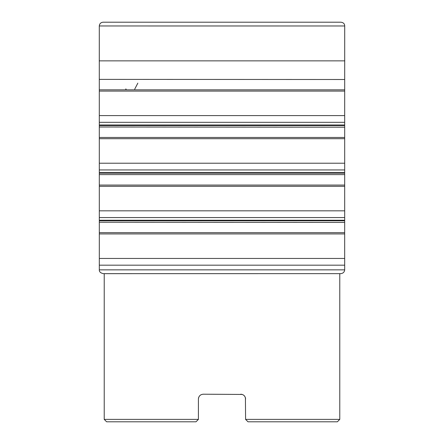 <?xml version="1.0" encoding="UTF-8"?>
<svg xmlns="http://www.w3.org/2000/svg" width="444" height="444" viewBox="0 0 444 444"><rect width="100%" height="100%" fill="white"/><g stroke="black" fill="none" stroke-linecap="round" stroke-linejoin="round"><path stroke-width="0.67" d="M99.284 26.64L99.29 25.968L344.711 25.974C344.694 23.815 343.423 22.555 340.909 22.2L103.152 22.2C100.832 22.411 99.545 23.671 99.29 25.974L99.312 220.235L344.688 220.235L344.683 174.803M99.312 220.235L99.312 222.239L344.683 222.422M99.312 127.001L344.683 127.184M104.218 273.665L340.781 273.643C343.101 273.371 344.405 272.111 344.688 269.852L99.312 269.852L99.317 222.239M104.218 419.38L198.413 419.38L195.993 421.8L106.638 421.8L104.218 419.38L104.218 273.648M242.241 394.444L203.252 394.205C200.327 394.483 198.712 396.098 198.413 399.051L198.413 419.38L195.993 421.8M242.269 394.455L240.748 394.205C243.667 394.477 245.282 396.092 245.588 399.051L245.415 397.769M248.007 421.8L245.588 419.38L339.782 419.38L337.362 421.8L248.007 421.8L245.588 419.38L245.421 397.791M244.183 395.637L243.645 395.171M201.126 394.699L200.405 395.138M199.817 395.637L199.267 396.303M198.884 396.975L198.585 397.769M242.935 394.733L243.739 395.243M244.35 395.815L244.838 396.464M245.232 397.236L245.454 397.924M198.413 399.051L198.496 398.157M198.551 397.907L198.879 396.98M201.082 394.722L200.355 395.171M199.778 395.676L199.206 396.398M244.156 395.615L243.689 395.204M137.84 83.122L134.704 89.166M126.185 89.122L125.624 89.022M99.312 172.616L344.688 172.616L344.688 126.052M99.312 173.166L344.688 173.166L344.688 172.616M99.328 185.07L344.672 185.07M99.328 186.314L344.672 186.314M99.323 210.833L344.677 210.833M99.317 217.56L344.683 217.56M99.317 115.595L344.683 115.595L344.711 25.974M99.317 122.322L344.683 122.322L344.683 115.595M99.328 89.832L344.672 89.832M99.328 91.081L344.672 91.081M103.297 273.648L340.781 273.643M99.317 265.179L344.683 265.179L344.688 269.852M99.323 258.452L344.677 258.452L344.683 265.179M99.328 233.933L344.672 233.933L344.677 258.452M99.328 232.684L344.672 232.684L344.672 233.933M99.312 220.785L344.688 220.785L344.672 232.684M99.19 60.861L344.81 60.861M99.312 79.382L344.683 79.504M99.312 124.997L344.688 124.997L344.683 122.322M99.312 125.547L344.688 125.547L344.688 124.997M99.328 137.451L344.672 137.451M99.328 138.7L344.672 138.7M99.323 163.214L344.677 163.214M99.317 169.941L344.683 169.941M99.312 174.62L344.688 174.62L344.688 173.671M340.703 273.648L339.288 273.671M99.312 269.852C99.178 271.711 100.477 272.977 103.219 273.643M344.688 220.035L344.688 220.785M340.909 22.2L103.091 22.2M339.782 273.665L339.782 419.38"/></g></svg>
